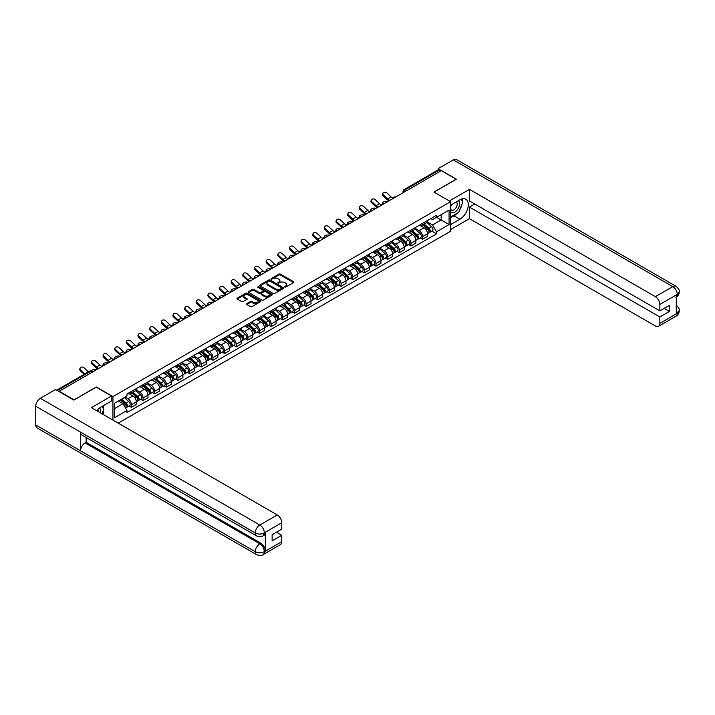 <?xml version="1.0" encoding="UTF-8"?>
<svg xmlns="http://www.w3.org/2000/svg" width="715" height="715" viewBox="0 0 715 715"><rect width="100%" height="100%" fill="white"/><g stroke="black" fill="none" stroke-linecap="round" stroke-linejoin="round"><path stroke-width="1.07" d="M284.767 287.081L285.794 287.081L293.579 282.586A1.037 0.599 0 0 0 293.579 281.746L280.387 274.131A1.037 0.599 0 0 0 278.921 274.131L271.137 278.627L271.137 279.216L273.175 278.635A3.316 1.913 0 0 1 277.858 278.635L278.957 279.27A3.316 1.913 0 0 1 279.931 280.62A3.316 1.913 0 0 1 278.957 281.978L277.956 283.149L279.985 282.568A3.316 1.913 0 0 1 284.677 282.568L285.777 283.203A3.316 1.913 0 0 1 286.751 284.552A3.316 1.913 0 0 1 285.777 285.911L284.767 287.081L284.767 286.492M246.755 303.661A1.037 0.599 0 0 0 246.755 304.51L250.456 306.646A1.037 0.599 0 0 0 251.921 306.646L260.564 301.65A1.037 0.599 0 0 0 260.564 300.8L247.372 293.186A1.037 0.599 0 0 0 245.906 293.186L237.264 298.182A1.037 0.599 0 0 0 237.264 299.031L241.733 301.605A1.037 0.599 0 0 0 243.198 301.605L246.898 299.469A1.037 0.599 0 0 0 246.898 298.629L244.682 297.342A2.771 1.6 0 0 1 243.869 296.216A2.771 1.6 0 0 1 245.585 294.732A2.771 1.6 0 0 1 248.606 295.081L257.284 300.094A2.771 1.6 0 0 1 258.097 301.23A2.771 1.6 0 0 1 256.39 302.704A2.771 1.6 0 0 1 253.369 302.356L251.921 301.524A1.037 0.599 0 0 0 250.456 301.524L246.755 303.661L246.755 304.51L250.456 302.382L250.456 301.524M112.952 396.602L96.302 386.994L74.047 399.837L59.193 391.257L441.316 170.644L456.17 179.224L433.925 192.067L450.575 201.684L112.952 396.602L112.952 420.098M273.246 293.481A1.037 0.599 0 0 0 274.712 293.481L283.355 288.494A1.037 0.599 0 0 0 283.355 287.644L270.163 280.03A1.037 0.599 0 0 0 268.697 280.03L260.054 285.026A1.037 0.599 0 0 0 260.054 285.866L273.246 293.481M257.811 287.242L271.95 295.081L263.317 300.068A1.037 0.599 0 0 1 261.851 300.068L248.659 292.444L248.659 291.604A1.037 0.599 0 0 0 248.659 292.444M248.659 291.604L252.359 289.468A1.037 0.599 0 0 1 253.825 289.468L259.17 292.551A1.037 0.599 0 0 0 260.635 292.551L263.093 291.139A1.037 0.599 0 0 0 263.093 290.29L257.525 287.072L258.553 286.483L271.959 294.223A1.037 0.599 0 0 1 271.959 295.072L271.959 294.223M118.216 423.137L450.575 231.249L450.575 201.684M406.746 190.601L405.182 189.698A2.109 1.216 60 0 0 404.118 189.591L437.946 170.063A2.109 1.216 60 0 1 439.001 170.17L405.182 189.698A2.109 1.216 120 0 0 403.68 192.281L403.68 192.371M440.565 171.073L439.001 170.17M422.574 223.366A4.853 2.806 60 0 1 421.564 225.538L426.498 222.696A4.853 2.806 -120 0 0 427.499 220.515M415.576 228.594L419.142 230.65A4.853 2.806 60 0 1 422.574 236.594L427.499 233.751A4.853 2.806 -120 0 0 424.067 227.799L420.536 225.761M427.499 233.751L427.499 236.379L422.574 239.221L420.214 237.863M421.564 225.538A4.853 2.806 60 0 1 419.178 225.323M422.574 236.594L422.574 239.221M410.928 230.087A4.853 2.806 60 0 1 409.918 232.268L414.852 229.426A4.853 2.806 -120 0 0 415.853 227.245M408.56 244.584L410.928 245.951L415.853 243.1L415.853 240.472A4.853 2.806 -120 0 0 412.421 234.529L408.891 232.491M409.918 232.268A4.853 2.806 60 0 1 407.532 232.044M403.93 235.315L407.487 237.371A4.853 2.806 60 0 1 410.928 243.323L410.928 245.951M399.283 236.808A4.853 2.806 60 0 1 398.273 238.989L403.197 236.147A4.853 2.806 -120 0 0 404.207 233.966M396.914 251.314L399.283 252.672L404.207 249.83L404.207 247.202A4.853 2.806 -120 0 0 400.775 241.25L397.245 239.212M398.273 238.989A4.853 2.806 60 0 1 395.878 238.774M392.285 242.045L395.842 244.092A4.853 2.806 60 0 1 399.283 250.044L399.283 252.672M387.628 243.538A4.853 2.806 60 0 1 386.627 245.719L391.552 242.868A4.853 2.806 -120 0 0 392.562 240.687M385.269 258.035L387.628 259.402L392.562 256.551L392.562 253.923A4.853 2.806 -120 0 0 389.121 247.971L385.6 245.942M386.627 245.719A4.853 2.806 60 0 1 384.232 245.495M380.639 248.766L384.196 250.822A4.853 2.806 60 0 1 387.628 256.765L387.628 259.402M375.983 250.259A4.853 2.806 60 0 1 374.982 252.44L379.906 249.598A4.853 2.806 -120 0 0 380.916 247.417M373.623 264.756L375.983 266.123L380.916 263.281L380.916 260.644A4.853 2.806 -120 0 0 377.475 254.701L373.954 252.663M374.982 252.44A4.853 2.806 60 0 1 372.587 252.225M368.994 255.487L372.551 257.543A4.853 2.806 60 0 1 375.983 263.495L375.983 266.123M364.337 256.98A4.853 2.806 60 0 1 363.327 259.161L368.261 256.319A4.853 2.806 -120 0 0 369.262 254.138M361.978 271.486L364.337 272.844L369.262 270.002L369.262 267.374A4.853 2.806 -120 0 0 365.83 261.422L362.299 259.384M363.327 259.161A4.853 2.806 60 0 1 360.941 258.946M357.339 262.217L360.905 264.273A4.853 2.806 60 0 1 364.337 270.216L364.337 272.844M352.692 263.71A4.853 2.806 60 0 1 351.682 265.891L356.615 263.048A4.853 2.806 -120 0 0 357.616 260.868M350.323 278.207L352.692 279.574L357.616 276.723L357.616 274.095A4.853 2.806 -120 0 0 354.184 268.152L350.654 266.114M351.682 265.891A4.853 2.806 60 0 1 349.295 265.667M345.694 268.938L349.26 270.994A4.853 2.806 60 0 1 352.692 276.946L352.692 279.574M341.046 270.431A4.853 2.806 60 0 1 340.036 272.612L344.961 269.769A4.853 2.806 -120 0 0 345.971 267.589M338.678 284.936L341.046 286.295L345.971 283.453L345.971 280.825A4.853 2.806 -120 0 0 342.539 274.873L339.008 272.835M340.036 272.612A4.853 2.806 60 0 1 337.65 272.397M334.048 275.659L337.605 277.715A4.853 2.806 60 0 1 341.046 283.667L341.046 286.295M329.392 277.161A4.853 2.806 60 0 1 328.391 279.342L333.315 276.491A4.853 2.806 -120 0 0 334.325 274.31M327.032 291.657L329.392 293.025L334.325 290.174L334.325 287.546A4.853 2.806 -120 0 0 330.884 281.594L327.363 279.565M328.391 279.342A4.853 2.806 60 0 1 325.995 279.118M322.402 282.389L325.96 284.445A4.853 2.806 60 0 1 329.392 290.388L329.392 293.025M317.746 283.882A4.853 2.806 60 0 1 316.745 286.063L321.67 283.22A4.853 2.806 -120 0 0 322.68 281.04M315.387 298.378L317.746 299.746L322.68 296.904L322.68 294.267A4.853 2.806 -120 0 0 319.239 288.324L315.717 286.286M316.745 286.063A4.853 2.806 60 0 1 314.35 285.839M310.757 289.11L314.314 291.166A4.853 2.806 60 0 1 317.746 297.118L317.746 299.746M306.1 290.603A4.853 2.806 60 0 1 305.091 292.784L310.024 289.941A4.853 2.806 -120 0 0 311.025 287.761M303.741 305.108L306.1 306.467L311.025 303.625L311.025 300.997A4.853 2.806 -120 0 0 307.593 295.045L304.063 293.007M305.091 292.784A4.853 2.806 60 0 1 302.704 292.569M299.111 295.84L302.668 297.896A4.853 2.806 60 0 1 306.1 303.839L306.1 306.467M294.455 297.333A4.853 2.806 60 0 1 293.445 299.514L298.378 296.662A4.853 2.806 -120 0 0 299.379 294.491M292.086 311.829L294.455 313.197L299.379 310.346L299.379 307.718A4.853 2.806 -120 0 0 295.947 301.775L292.417 299.737M293.445 299.514A4.853 2.806 60 0 1 291.059 299.29M287.457 302.561L291.023 304.617A4.853 2.806 60 0 1 294.455 310.569L294.455 313.197M282.809 304.054A4.853 2.806 60 0 1 281.799 306.235L286.724 303.392A4.853 2.806 -120 0 0 287.734 301.212M280.441 318.55L282.809 319.918L287.734 317.076L287.734 314.448A4.853 2.806 -120 0 0 284.302 308.496L280.772 306.458M281.799 306.235A4.853 2.806 60 0 1 279.413 306.02M275.811 309.282L279.368 311.338A4.853 2.806 60 0 1 282.809 317.29L282.809 319.918M271.155 310.784A4.853 2.806 60 0 1 270.154 312.964L275.078 310.113A4.853 2.806 -120 0 0 276.088 307.933M268.795 325.28L271.155 326.639L276.088 323.797L276.088 321.169A4.853 2.806 -120 0 0 272.656 315.217L269.126 313.188M270.154 312.964A4.853 2.806 60 0 1 267.759 312.741M264.166 316.012L267.723 318.068A4.853 2.806 60 0 1 271.155 324.011L271.155 326.639M259.509 317.505A4.853 2.806 60 0 1 258.508 319.685L263.433 316.843A4.853 2.806 -120 0 0 264.443 314.663M257.15 332.001L259.509 333.369L264.443 330.527L264.443 327.89A4.853 2.806 -120 0 0 261.002 321.947L257.48 319.909M258.508 319.685A4.853 2.806 60 0 1 256.113 319.462M252.52 322.733L256.077 324.789A4.853 2.806 60 0 1 259.509 330.741L259.509 333.369M247.864 324.226A4.853 2.806 60 0 1 246.863 326.406L251.787 323.564A4.853 2.806 -120 0 0 252.788 321.384M245.504 338.731L247.864 340.09L252.788 337.248L252.788 334.62A4.853 2.806 -120 0 0 249.356 328.668L245.835 326.63M246.863 326.406A4.853 2.806 60 0 1 244.467 326.192M240.875 329.463L244.432 331.51A4.853 2.806 60 0 1 247.864 337.462L247.864 340.09M236.218 330.956A4.853 2.806 60 0 1 235.208 333.136L240.142 330.285A4.853 2.806 -120 0 0 241.143 328.105M233.859 345.452L236.218 346.82L241.143 343.969L241.143 341.341A4.853 2.806 -120 0 0 237.711 335.398L234.18 333.36M235.208 333.136A4.853 2.806 60 0 1 232.822 332.913M229.22 336.184L232.786 338.24A4.853 2.806 60 0 1 236.218 344.183L236.218 346.82M224.573 337.677A4.853 2.806 60 0 1 223.563 339.857L228.496 337.015A4.853 2.806 -120 0 0 229.497 334.834M222.204 352.173L224.573 353.541L229.497 350.699L229.497 348.071A4.853 2.806 -120 0 0 226.065 342.119L222.535 340.081M223.563 339.857A4.853 2.806 60 0 1 221.176 339.643M217.575 342.905L221.132 344.961A4.853 2.806 60 0 1 224.573 350.913L224.573 353.541M212.918 344.407A4.853 2.806 60 0 1 211.917 346.587L216.842 343.736A4.853 2.806 -120 0 0 217.852 341.556M210.559 358.903L212.927 360.262L217.852 357.42L217.852 354.792A4.853 2.806 -120 0 0 214.42 348.84L210.889 346.802M211.917 346.587A4.853 2.806 60 0 1 209.522 346.364M205.929 349.635L209.486 351.691A4.853 2.806 60 0 1 212.927 357.634L212.927 360.262M201.273 351.128A4.853 2.806 60 0 1 200.272 353.308L205.196 350.466A4.853 2.806 -120 0 0 206.206 348.285M198.913 365.624L201.273 366.992L206.206 364.149L206.206 361.513A4.853 2.806 -120 0 0 202.765 355.57L199.244 353.532M200.272 353.308A4.853 2.806 60 0 1 197.876 353.085M194.283 356.356L197.841 358.412A4.853 2.806 60 0 1 201.273 364.364L201.273 366.992M189.627 357.849A4.853 2.806 60 0 1 188.626 360.029L193.55 357.187A4.853 2.806 -120 0 0 194.552 355.006M187.267 372.354L189.627 373.713L194.552 370.87L194.552 368.243A4.853 2.806 -120 0 0 191.12 362.291L187.598 360.253M188.626 360.029A4.853 2.806 60 0 1 186.231 359.815M182.638 363.086L186.195 365.133A4.853 2.806 60 0 1 189.627 371.085L189.627 373.713M177.981 364.579A4.853 2.806 60 0 1 176.971 366.759L181.905 363.908A4.853 2.806 -120 0 0 182.906 361.727M175.622 379.075L177.981 380.443L182.906 377.592L182.906 374.964A4.853 2.806 -120 0 0 179.474 369.02L175.944 366.983M176.971 366.759A4.853 2.806 60 0 1 174.585 366.536M170.983 369.807L174.549 371.863A4.853 2.806 60 0 1 177.981 377.806L177.981 380.443M166.336 371.3A4.853 2.806 60 0 1 165.326 373.48L170.259 370.638A4.853 2.806 -120 0 0 171.26 368.457M163.967 385.796L166.336 387.164L171.26 384.321L171.26 381.685A4.853 2.806 -120 0 0 167.828 375.741L164.298 373.704M165.326 373.48A4.853 2.806 60 0 1 162.94 373.266M159.338 376.528L162.895 378.584A4.853 2.806 60 0 1 166.336 384.536L166.336 387.164M154.69 378.029A4.853 2.806 60 0 1 153.68 380.201L158.605 377.359A4.853 2.806 -120 0 0 159.615 375.178M152.322 392.526L154.69 393.885L159.615 391.042L159.615 388.415A4.853 2.806 -120 0 0 156.183 382.462L152.653 380.425M153.68 380.201A4.853 2.806 60 0 1 151.285 379.987M147.692 383.258L151.249 385.314A4.853 2.806 60 0 1 154.69 391.257L154.69 393.885M143.036 384.75A4.853 2.806 60 0 1 142.035 386.931L146.959 384.089A4.853 2.806 -120 0 0 147.969 381.908M140.676 399.247L143.036 400.615L147.969 397.763L147.969 395.136A4.853 2.806 -120 0 0 144.528 389.192L141.007 387.155M142.035 386.931A4.853 2.806 60 0 1 139.64 386.708M136.047 389.979L139.604 392.034A4.853 2.806 60 0 1 143.036 397.987L143.036 400.615M131.39 391.471A4.853 2.806 60 0 1 130.389 393.652L135.314 390.81A4.853 2.806 -120 0 0 136.324 388.629M129.031 405.977L131.39 407.336L136.324 404.493L136.324 401.866A4.853 2.806 -120 0 0 132.883 395.913L129.361 393.876M130.389 393.652A4.853 2.806 60 0 1 127.994 393.438M125.116 397.12L127.958 398.756A4.853 2.806 60 0 1 131.39 404.708L131.39 407.336M430.823 218.602L432.575 219.612L449.083 210.085L441.164 214.652L441.164 219.997L432.575 224.957L427.23 221.865M114.445 408.631L123.034 403.671L126.984 410.526L114.445 417.766L114.445 403.287L126.984 396.047L126.984 394.019L436.534 215.304L436.534 217.324L449.083 224.573L436.534 231.812L432.575 224.957M449.083 210.085L449.083 224.573M126.984 410.526L126.984 412.555L436.534 233.841L436.534 231.812M123.034 403.671L118.404 400.999M431.86 231.133L436.534 233.841M285.062 287.189L285.777 286.769A3.316 1.913 0 0 0 286.751 285.419L286.751 284.552M279.931 280.62L279.931 281.487A3.316 1.913 0 0 1 278.957 282.836L278.242 283.256M293.57 282.595L280.387 274.989A1.037 0.599 0 0 0 278.921 274.989L271.423 279.315M283.355 287.644L283.355 288.494L270.163 280.888A1.037 0.599 0 0 0 268.697 280.888L260.063 285.875M281.522 288.368L281.522 287.77L269.948 281.084L267.857 281.701A3.316 1.913 0 0 0 266.883 283.051A3.316 1.913 0 0 0 267.857 284.409L275.776 288.976A3.316 1.913 0 0 0 280.459 288.976L281.522 288.368L281.522 289.226L281.737 288.065M266.883 283.051L266.883 283.918A3.316 1.913 0 0 0 267.857 285.267L267.857 284.409M281.522 289.226L280.459 289.843A3.316 1.913 0 0 1 275.776 289.843L267.857 285.267M248.668 292.453L252.359 290.326L252.359 289.468M263.397 290.71L263.397 291.577A1.037 0.599 0 0 1 263.093 291.997L260.635 293.418A1.037 0.599 0 0 1 259.17 293.418L253.825 290.326A1.037 0.599 0 0 0 252.359 290.326M264.729 295.76A2.771 1.6 0 0 0 267.75 296.108A2.771 1.6 0 0 0 269.457 294.625A2.771 1.6 0 0 0 268.643 293.499L265.587 291.729A1.037 0.599 0 0 0 264.121 291.729L261.663 293.141A1.037 0.599 0 0 0 261.663 293.99L264.729 295.76L264.729 296.618A2.771 1.6 0 0 0 267.75 296.966A2.771 1.6 0 0 0 269.457 295.492L269.457 294.625M261.359 293.57L261.359 294.428A1.037 0.599 0 0 0 261.663 294.857L261.663 293.99M264.729 296.618L261.663 294.857M258.097 301.23L258.097 302.088A2.771 1.6 0 0 1 256.39 303.571A2.771 1.6 0 0 1 253.369 303.223L251.921 302.382A1.037 0.599 0 0 0 250.456 302.382M243.869 296.216L243.869 297.074A2.771 1.6 0 0 0 244.682 298.209L244.682 297.342M246.881 299.478L244.682 298.209M260.564 300.8L260.564 301.65L247.372 294.053A1.037 0.599 0 0 0 245.906 294.053L237.273 299.031M387.664 201.621L386.654 201.398A2.431 0.921 -13.1 0 0 383.964 201.728A2.431 0.921 -13.1 0 0 382.579 202.944A2.431 0.921 -13.1 0 0 383.222 203.382L384.232 203.596M422.914 224.769L427.659 229.006A2.637 1.528 60 0 1 428.482 233.081L427.499 233.653M423.039 224.876L425.273 226.172M423.387 224.492L428.669 229.202A1.269 0.733 60 0 1 429.072 231.16A1.269 0.733 60 0 1 428.955 231.204M424.183 224.036L428.929 228.273A2.637 1.528 60 0 1 429.751 232.348A2.637 1.528 60 0 1 428.955 232.438M426.828 222.445L431.61 226.718A2.637 1.528 60 0 1 432.441 230.802L429.751 232.348M393.044 198.261A6.542 3.781 60 0 1 391.105 196.938L386.949 193.041A2.431 1.752 17.7 0 0 384.599 192.21A2.431 1.752 17.7 0 0 382.918 193.291A2.431 1.752 17.7 0 0 383.508 195.016L383.222 195.928A2.431 1.752 -162.3 0 1 382.623 194.194L382.918 193.291M389.872 200.343A6.542 3.781 60 0 1 387.673 198.922L383.508 195.016M383.222 195.928L387.387 199.825A7.919 4.576 -120 0 0 388.826 200.942M376.019 208.342L375.009 208.119A2.431 0.921 -13.1 0 0 372.309 208.449A2.431 0.921 -13.1 0 0 370.924 209.665A2.431 0.921 -13.1 0 0 371.577 210.103L372.587 210.326M411.259 231.49L416.005 235.727A2.637 1.528 60 0 1 416.836 239.811L415.853 240.374M411.384 231.606L413.619 232.893M411.742 231.213L417.024 235.923A1.269 0.733 60 0 1 417.417 237.889A1.269 0.733 60 0 1 417.301 237.934M412.528 230.757L417.274 234.994A2.637 1.528 60 0 1 418.105 239.078A2.637 1.528 60 0 1 417.31 239.159M415.183 229.166L419.964 233.439A2.637 1.528 60 0 1 420.795 237.523L418.105 239.078M364.373 215.063L363.363 214.849A2.431 0.921 -13.1 0 0 360.664 215.17A2.431 0.921 -13.1 0 0 359.279 216.386A2.431 0.921 -13.1 0 0 359.931 216.833L360.932 217.047M399.614 238.22L404.359 242.448A2.637 1.528 60 0 1 405.191 246.532L404.207 247.104M399.739 238.327L401.973 239.614M400.096 237.943L405.378 242.653A1.269 0.733 60 0 1 405.771 244.61A1.269 0.733 60 0 1 405.655 244.655M400.883 237.487L405.628 241.715A2.637 1.528 60 0 1 406.46 245.799A2.637 1.528 60 0 1 405.664 245.889M403.528 235.896L408.319 240.169A2.637 1.528 60 0 1 409.15 244.244L406.46 245.799M457.296 213.142A11.878 6.855 120 0 1 454.007 215.823L459.906 219.228A11.878 6.855 120 0 0 467.664 208.753A11.878 6.855 120 0 0 465.84 199.235A11.878 6.855 120 0 0 459.906 199.825L450.575 205.214M459.906 219.228L450.575 224.608M450.575 229.569L469.46 218.665L469.46 207.064L659.847 316.986L659.847 323.412L677.391 313.188L676.274 313.715L676.274 295.179L677.284 294.374L659.847 304.447A6.337 3.655 -120 0 0 655.369 296.68L672.806 286.617L453.301 159.892L438.107 168.66L456.393 179.224L434.032 192.129M474.76 204.007L469.46 207.064M664.181 308.371L669.481 311.427L669.481 305.305L659.847 310.864L469.46 200.951L469.46 189.35L655.369 296.68M449.342 200.969L469.46 189.35M469.46 218.665L655.369 325.995A6.337 3.655 -120 0 0 658.533 326.308A6.337 3.655 -120 0 0 659.847 323.412M453.301 159.892A6.498 3.745 -60 0 1 456.545 159.57L676.05 286.295A6.498 3.745 -60 0 0 672.806 286.617A6.337 3.655 60 0 1 677.284 294.374M438.107 170L438.107 168.66M659.847 310.864L659.847 304.447M669.481 311.427L659.847 316.986M459.656 210.031A11.878 6.855 120 0 0 462.212 203.444M462.408 201.317A11.878 6.855 120 0 0 462.113 198.895M454.007 215.823L450.575 217.798M676.274 309.282L677.284 313.125M676.05 305.046C678.598 307.343 679.661 309.175 679.25 310.542L677.4 313.188M676.05 286.295C678.598 288.565 679.661 290.415 679.25 291.836L677.391 294.446M111.531 396.003L91.377 407.639L277.277 514.97A6.337 3.655 60 0 1 281.764 522.728L264.327 532.8L263.013 535.91C261.949 536.992 259.813 536.992 256.605 535.919L81.894 435.051A6.498 3.745 -60 0 1 80.545 432.119L35.75 406.263A6.498 3.745 -60 0 1 40.344 398.309L55.538 389.532L73.824 400.096L96.23 387.164L111.531 396.003L111.531 400.954L100.931 407.076A11.878 6.855 120 0 0 96.766 410.75M103.13 414.432L105.632 415.871M103.398 414.28L103.398 410.294M103.398 408.515L103.398 405.655M281.764 522.728L281.764 529.154L272.129 534.713L272.129 540.835L281.764 535.276L281.764 541.693A6.337 3.655 60 0 1 280.45 544.598L263.013 554.661A6.337 3.655 -120 0 0 264.327 551.766L281.764 541.693M263.013 554.661C262.003 555.734 259.867 555.743 256.605 554.67L37.091 427.936A6.498 3.745 -60 0 1 35.75 424.969L80.545 450.834A6.498 3.745 -60 0 1 85.139 442.925L259.849 543.784L260.859 543.203A6.337 3.655 60 0 1 265.337 550.961L265.337 532.434A6.337 3.655 60 0 1 264.023 535.329L263.013 535.91M35.75 406.263L35.75 424.969M256.605 535.919A6.498 3.745 -60 0 1 255.255 532.988L80.545 432.119L80.545 450.834L255.255 551.694C258.24 553.142 261.225 553.142 264.219 551.694L264.327 551.766M281.764 535.276L276.464 532.21M86.149 437.509L86.149 442.335L260.859 543.203M86.149 442.335L85.139 442.925M40.344 398.309L259.849 525.033A6.498 3.745 -60 0 0 255.255 532.988C258.249 534.427 261.234 534.409 264.21 532.952M450.575 211.81A6.864 3.959 120 0 0 456.027 211.22A6.864 3.959 120 0 0 459.602 203.748A6.864 3.959 120 0 0 458.36 200.718M451.147 204.883A6.864 3.959 120 0 0 450.575 206.117M450.575 208.414A4.701 2.717 120 0 0 451.523 210.112A4.701 2.717 120 0 0 455.142 208.852A4.701 2.717 120 0 0 457.189 204.124A4.701 2.717 120 0 0 456.215 201.97A4.701 2.717 120 0 0 456.206 201.961M451.531 204.66A4.701 2.717 120 0 0 450.575 207.475M460.978 199.288L462.811 201.898L458.78 212.284L450.718 216.94M100.395 412.85A6.864 3.959 120 0 0 100.627 411A6.864 3.959 120 0 0 99.492 408.05M98.214 411.59A4.701 2.717 120 0 0 98.214 411.375A4.701 2.717 120 0 0 97.732 409.659M101.968 406.478L103.836 409.15L102.039 413.797M381.399 204.982A6.542 3.781 60 0 1 379.459 203.659L375.304 199.762A2.431 1.752 17.7 0 0 372.953 198.931A2.431 1.752 17.7 0 0 371.273 200.012A2.431 1.752 17.7 0 0 371.863 201.746L371.577 202.649A2.431 1.752 -162.3 0 1 370.978 200.915L371.273 200.012M378.226 207.073A6.542 3.781 60 0 1 376.027 205.643L371.863 201.746M371.577 202.649L375.741 206.546A7.919 4.576 -120 0 0 377.18 207.672M369.753 211.712A6.542 3.781 60 0 1 367.814 210.389L363.649 206.483A2.431 1.752 17.7 0 0 361.307 205.652A2.431 1.752 17.7 0 0 359.618 206.742A2.431 1.752 17.7 0 0 360.217 208.467L359.931 209.37A2.431 1.752 -162.3 0 1 359.332 207.645L359.618 206.742M366.572 213.794A6.542 3.781 60 0 1 364.382 212.364L360.217 208.467M359.931 209.37L364.087 213.276A7.919 4.576 -120 0 0 365.535 214.393M352.727 221.793L351.717 221.57A2.431 0.921 -13.1 0 0 349.018 221.9A2.431 0.921 -13.1 0 0 347.633 223.116A2.431 0.921 -13.1 0 0 348.285 223.554L349.286 223.777M387.968 244.941L392.714 249.178A2.637 1.528 60 0 1 393.545 253.253L392.562 253.825M388.093 245.048L390.327 246.344M388.451 244.664L393.733 249.374A1.269 0.733 60 0 1 394.126 251.331A1.269 0.733 60 0 1 394.01 251.385M389.237 244.208L393.983 248.445A2.637 1.528 60 0 1 394.814 252.52A2.637 1.528 60 0 1 394.019 252.609M391.883 242.617L396.673 246.89A2.637 1.528 60 0 1 397.504 250.974L394.814 252.52M341.073 228.514L340.072 228.3A2.431 0.921 -13.1 0 0 337.373 228.621A2.431 0.921 -13.1 0 0 335.987 229.837A2.431 0.921 -13.1 0 0 336.631 230.275L337.641 230.498M376.322 251.662L381.068 255.899A2.637 1.528 60 0 1 381.899 259.983L380.907 260.546M376.447 251.778L378.682 253.065M376.796 251.385L382.078 256.104A1.269 0.733 60 0 1 382.48 258.061A1.269 0.733 60 0 1 382.364 258.106M377.592 250.929L382.337 255.166A2.637 1.528 60 0 1 383.169 259.25A2.637 1.528 60 0 1 382.364 259.331M380.237 249.347L385.028 253.619A2.637 1.528 60 0 1 385.85 257.695L383.169 259.25M329.427 235.244L328.417 235.02A2.431 0.921 -13.1 0 0 325.727 235.351A2.431 0.921 -13.1 0 0 324.342 236.567A2.431 0.921 -13.1 0 0 324.985 237.005L325.995 237.219M364.677 258.392L369.423 262.628A2.637 1.528 60 0 1 370.245 266.704L369.262 267.276M364.802 258.499L367.036 259.795M365.151 258.115L370.433 262.825A1.269 0.733 60 0 1 370.835 264.782A1.269 0.733 60 0 1 370.719 264.827M365.946 257.659L370.692 261.896A2.637 1.528 60 0 1 371.514 265.971A2.637 1.528 60 0 1 370.719 266.06M368.591 256.068L373.373 260.34A2.637 1.528 60 0 1 374.204 264.425L371.514 265.971M358.108 218.433A6.542 3.781 60 0 1 356.168 217.11L352.003 213.213A2.431 1.752 17.7 0 0 349.662 212.382A2.431 1.752 17.7 0 0 347.973 213.463A2.431 1.752 17.7 0 0 348.571 215.197L348.285 216.1A2.431 1.752 -162.3 0 1 347.687 214.366L347.973 213.463M354.926 220.515A6.542 3.781 60 0 1 352.736 219.094L348.571 215.197M348.285 216.1L352.441 219.997A7.919 4.576 -120 0 0 353.889 221.114M346.462 225.154A6.542 3.781 60 0 1 344.523 223.831L340.358 219.934A2.431 1.752 17.7 0 0 338.016 219.103A2.431 1.752 17.7 0 0 336.327 220.184A2.431 1.752 17.7 0 0 336.926 221.918L336.631 222.821A2.431 1.752 -162.3 0 1 336.041 221.087L336.327 220.184M343.28 227.245A6.542 3.781 60 0 1 341.082 225.815L336.926 221.918M336.631 222.821L340.796 226.718A7.919 4.576 -120 0 0 342.244 227.844M334.817 231.883A6.542 3.781 60 0 1 332.868 230.561L328.712 226.664A2.431 1.752 17.7 0 0 326.362 225.824A2.431 1.752 17.7 0 0 324.681 226.914A2.431 1.752 17.7 0 0 325.271 228.639L324.985 229.542A2.431 1.752 -162.3 0 1 324.395 227.817L324.681 226.914M331.635 233.966A6.542 3.781 60 0 1 329.436 232.545L325.271 228.639M324.985 229.542L329.15 233.447A7.919 4.576 -120 0 0 330.598 234.565M317.782 241.965L316.772 241.742A2.431 0.921 -13.1 0 0 314.082 242.072A2.431 0.921 -13.1 0 0 312.696 243.288A2.431 0.921 -13.1 0 0 313.34 243.726L314.35 243.949M353.022 265.113L357.777 269.349A2.637 1.528 60 0 1 358.599 273.434L357.616 273.997M353.156 265.229L355.391 266.516M353.505 264.836L358.787 269.546A1.269 0.733 60 0 1 359.18 271.512A1.269 0.733 60 0 1 359.073 271.557M354.291 264.38L359.046 268.617A2.637 1.528 60 0 1 359.868 272.701A2.637 1.528 60 0 1 359.073 272.781M356.946 262.789L361.727 267.061A2.637 1.528 60 0 1 362.559 271.146L359.868 272.701M323.162 238.604A6.542 3.781 60 0 1 321.223 237.282L317.067 233.385A2.431 1.752 17.7 0 0 314.716 232.554A2.431 1.752 17.7 0 0 313.036 233.635A2.431 1.752 17.7 0 0 313.626 235.369L313.34 236.272A2.431 1.752 -162.3 0 1 312.741 234.538L313.036 233.635M319.989 240.687A6.542 3.781 60 0 1 317.791 239.266L313.626 235.369M313.34 236.272L317.505 240.169A7.919 4.576 -120 0 0 318.944 241.295M306.136 248.686L305.126 248.471A2.431 0.921 -13.1 0 0 302.427 248.793A2.431 0.921 -13.1 0 0 301.042 250.009A2.431 0.921 -13.1 0 0 301.694 250.456L302.704 250.67M341.377 271.834L346.123 276.07A2.637 1.528 60 0 1 346.954 280.155L345.971 280.727M341.502 271.95L343.736 273.237M341.859 271.566L347.141 276.276A1.269 0.733 60 0 1 347.535 278.233A1.269 0.733 60 0 1 347.419 278.278M342.646 271.101L347.392 275.338A2.637 1.528 60 0 1 348.223 279.422A2.637 1.528 60 0 1 347.427 279.511M345.291 269.519L350.082 273.791A2.637 1.528 60 0 1 350.913 277.867L348.223 279.422M311.517 245.325A6.542 3.781 60 0 1 309.577 244.012L305.412 240.106A2.431 1.752 17.7 0 0 303.071 239.275A2.431 1.752 17.7 0 0 301.381 240.365A2.431 1.752 17.7 0 0 301.98 242.09L301.694 242.993A2.431 1.752 -162.3 0 1 301.095 241.268L301.381 240.365M308.335 247.417A6.542 3.781 60 0 1 306.145 245.987L301.98 242.09M301.694 242.993L305.85 246.898A7.919 4.576 -120 0 0 307.298 248.016M294.491 255.416L293.481 255.192A2.431 0.921 -13.1 0 0 290.782 255.523A2.431 0.921 -13.1 0 0 289.396 256.739A2.431 0.921 -13.1 0 0 290.049 257.177L291.05 257.4M329.731 278.564L334.477 282.8A2.637 1.528 60 0 1 335.308 286.876L334.325 287.448M329.856 278.671L332.091 279.967M330.214 278.287L335.496 282.997A1.269 0.733 60 0 1 335.889 284.954A1.269 0.733 60 0 1 335.773 285.008M331 277.831L335.746 282.068A2.637 1.528 60 0 1 336.577 286.143A2.637 1.528 60 0 1 335.782 286.232M333.646 276.24L338.436 280.512A2.637 1.528 60 0 1 339.268 284.597L336.577 286.143M299.871 252.055A6.542 3.781 60 0 1 297.932 250.733L293.767 246.836A2.431 1.752 17.7 0 0 291.425 246.005A2.431 1.752 17.7 0 0 289.736 247.086A2.431 1.752 17.7 0 0 290.335 248.82L290.049 249.723A2.431 1.752 -162.3 0 1 289.45 247.989L289.736 247.086M296.689 254.138A6.542 3.781 60 0 1 294.5 252.717L290.335 248.82M290.049 249.723L294.205 253.619A7.919 4.576 -120 0 0 295.653 254.737M282.836 262.137L281.835 261.922A2.431 0.921 -13.1 0 0 279.136 262.244A2.431 0.921 -13.1 0 0 277.751 263.46A2.431 0.921 -13.1 0 0 278.394 263.898L279.404 264.121M318.086 285.285L322.831 289.521A2.637 1.528 60 0 1 323.663 293.606L322.671 294.169M318.211 285.401L320.445 286.688M318.559 285.008L323.841 289.727A1.269 0.733 60 0 1 324.244 291.684A1.269 0.733 60 0 1 324.127 291.729M319.355 284.552L324.101 288.788A2.637 1.528 60 0 1 324.932 292.873A2.637 1.528 60 0 1 324.127 292.953M322 282.961L326.791 287.233A2.637 1.528 60 0 1 327.613 291.318L324.932 292.873M288.225 258.776A6.542 3.781 60 0 1 286.286 257.454L282.121 253.557A2.431 1.752 17.7 0 0 279.78 252.726A2.431 1.752 17.7 0 0 278.09 253.807A2.431 1.752 17.7 0 0 278.689 255.541L278.394 256.444A2.431 1.752 -162.3 0 1 277.804 254.71L278.09 253.807M285.044 260.868A6.542 3.781 60 0 1 282.845 259.438L278.689 255.541M278.394 256.444L282.559 260.34A7.919 4.576 -120 0 0 284.007 261.467M271.191 268.858L270.19 268.643A2.431 0.921 -13.1 0 0 267.49 268.965A2.431 0.921 -13.1 0 0 266.105 270.19A2.431 0.921 -13.1 0 0 266.749 270.627L267.759 270.842M306.44 292.015L311.186 296.242A2.637 1.528 60 0 1 312.008 300.327L311.025 300.899M306.565 292.122L308.8 293.418M306.914 291.738L312.196 296.448A1.269 0.733 60 0 1 312.598 298.405A1.269 0.733 60 0 1 312.482 298.45M307.709 291.282L312.455 295.518A2.637 1.528 60 0 1 313.277 299.594A2.637 1.528 60 0 1 312.482 299.683M310.355 289.691L315.145 293.963A2.637 1.528 60 0 1 315.967 298.048L313.277 299.594M276.58 265.506A6.542 3.781 60 0 1 274.632 264.184L270.476 260.278A2.431 1.752 17.7 0 0 268.125 259.447A2.431 1.752 17.7 0 0 266.445 260.537A2.431 1.752 17.7 0 0 267.044 262.262L266.749 263.165A2.431 1.752 -162.3 0 1 266.159 261.44L266.445 260.537M273.398 267.589A6.542 3.781 60 0 1 271.2 266.168L267.044 262.262M266.749 263.165L270.913 267.07A7.919 4.576 -120 0 0 272.361 268.188M259.545 275.588L258.535 275.364A2.431 0.921 -13.1 0 0 255.845 275.695A2.431 0.921 -13.1 0 0 254.46 276.911A2.431 0.921 -13.1 0 0 255.103 277.349L256.113 277.572M294.794 298.736L299.54 302.972A2.637 1.528 60 0 1 300.363 307.057L299.379 307.62M294.92 298.852L297.154 300.139M295.268 298.459L300.55 303.169A1.269 0.733 60 0 1 300.952 305.135A1.269 0.733 60 0 1 300.836 305.18M296.064 298.003L300.809 302.239A2.637 1.528 60 0 1 301.632 306.324A2.637 1.528 60 0 1 300.836 306.404M298.709 296.412L303.491 300.684A2.637 1.528 60 0 1 304.322 304.769L301.632 306.324M264.925 272.227A6.542 3.781 60 0 1 262.986 270.905L258.83 267.008A2.431 1.752 17.7 0 0 256.479 266.177A2.431 1.752 17.7 0 0 254.799 267.258A2.431 1.752 17.7 0 0 255.389 268.992L255.103 269.895A2.431 1.752 -162.3 0 1 254.504 268.161L254.799 267.258M261.753 274.31A6.542 3.781 60 0 1 259.554 272.889L255.389 268.992M255.103 269.895L259.268 273.791A7.919 4.576 -120 0 0 260.707 274.918M247.899 282.309L246.89 282.094A2.431 0.921 -13.1 0 0 244.19 282.416A2.431 0.921 -13.1 0 0 242.805 283.632A2.431 0.921 -13.1 0 0 243.457 284.078L244.467 284.293M283.14 305.457L287.886 309.693A2.637 1.528 60 0 1 288.717 313.778L287.734 314.35M283.265 305.573L285.5 306.86M283.623 305.18L288.905 309.899A1.269 0.733 60 0 1 289.298 311.856A1.269 0.733 60 0 1 289.182 311.901M284.409 304.724L289.155 308.96A2.637 1.528 60 0 1 289.986 313.045A2.637 1.528 60 0 1 289.191 313.125M287.055 303.142L291.845 307.414A2.637 1.528 60 0 1 292.676 311.49L289.986 313.045M253.28 278.948A6.542 3.781 60 0 1 251.34 277.635L247.176 273.729A2.431 1.752 17.7 0 0 244.834 272.898A2.431 1.752 17.7 0 0 243.145 273.979A2.431 1.752 17.7 0 0 243.744 275.713L243.457 276.616A2.431 1.752 -162.3 0 1 242.859 274.891L243.145 273.979M250.107 281.04A6.542 3.781 60 0 1 247.908 279.61L243.744 275.713M243.457 276.616L247.622 280.512A7.919 4.576 -120 0 0 249.061 281.639M236.254 289.039L235.244 288.815A2.431 0.921 -13.1 0 0 232.545 289.146A2.431 0.921 -13.1 0 0 231.16 290.362A2.431 0.921 -13.1 0 0 231.812 290.799L232.813 291.014M271.494 312.187L276.24 316.423A2.637 1.528 60 0 1 277.071 320.499L276.088 321.071M271.62 312.294L273.854 313.59M271.977 311.91L277.259 316.62A1.269 0.733 60 0 1 277.652 318.577A1.269 0.733 60 0 1 277.536 318.631M272.764 311.454L277.509 315.69A2.637 1.528 60 0 1 278.341 319.766A2.637 1.528 60 0 1 277.545 319.855M275.409 309.863L280.2 314.135A2.637 1.528 60 0 1 281.031 318.22L278.341 319.766M241.634 285.678A6.542 3.781 60 0 1 239.695 284.356L235.53 280.459A2.431 1.752 17.7 0 0 233.188 279.628A2.431 1.752 17.7 0 0 231.499 280.709A2.431 1.752 17.7 0 0 232.098 282.434L231.812 283.346A2.431 1.752 -162.3 0 1 231.213 281.612L231.499 280.709M238.453 287.761A6.542 3.781 60 0 1 236.263 286.34L232.098 282.434M231.812 283.346L235.968 287.242A7.919 4.576 -120 0 0 237.416 288.36M224.599 295.76L223.598 295.536A2.431 0.921 -13.1 0 0 220.899 295.867A2.431 0.921 -13.1 0 0 219.514 297.082A2.431 0.921 -13.1 0 0 220.166 297.52L221.167 297.744M259.849 318.908L264.595 323.144A2.637 1.528 60 0 1 265.426 327.229L264.443 327.792M259.974 319.024L262.208 320.311M260.332 318.631L265.605 323.35A1.269 0.733 60 0 1 266.007 325.307A1.269 0.733 60 0 1 265.891 325.352M261.118 318.175L265.864 322.411A2.637 1.528 60 0 1 266.695 326.496A2.637 1.528 60 0 1 265.9 326.576M263.764 316.584L268.554 320.856A2.637 1.528 60 0 1 269.376 324.941L266.695 326.496M229.989 292.399A6.542 3.781 60 0 1 228.049 291.077L223.884 287.18A2.431 1.752 17.7 0 0 221.543 286.349A2.431 1.752 17.7 0 0 219.854 287.43A2.431 1.752 17.7 0 0 220.452 289.164L220.166 290.067A2.431 1.752 -162.3 0 1 219.568 288.333L219.854 287.43M226.807 294.491A6.542 3.781 60 0 1 224.608 293.061L220.452 289.164M220.166 290.067L224.322 293.963A7.919 4.576 -120 0 0 225.77 295.089M212.954 302.481L211.953 302.266A2.431 0.921 -13.1 0 0 209.254 302.588A2.431 0.921 -13.1 0 0 207.868 303.812A2.431 0.921 -13.1 0 0 208.512 304.25L209.522 304.465M248.203 325.638L252.949 329.865A2.637 1.528 60 0 1 253.78 333.95L252.788 334.522M248.328 325.745L250.563 327.032M248.677 325.361L253.959 330.071A1.269 0.733 60 0 1 254.361 332.028A1.269 0.733 60 0 1 254.245 332.073M249.472 324.905L254.218 329.132A2.637 1.528 60 0 1 255.049 333.217A2.637 1.528 60 0 1 254.245 333.306M252.118 323.314L256.908 327.586A2.637 1.528 60 0 1 257.731 331.671L255.049 333.217M218.343 299.129A6.542 3.781 60 0 1 216.404 297.806L212.239 293.901A2.431 1.752 17.7 0 0 209.888 293.07A2.431 1.752 17.7 0 0 208.208 294.16A2.431 1.752 17.7 0 0 208.807 295.885L208.512 296.788A2.431 1.752 -162.3 0 1 207.922 295.063L208.208 294.16M215.161 301.212A6.542 3.781 60 0 1 212.963 299.791L208.807 295.885M208.512 296.788L212.677 300.693A7.919 4.576 -120 0 0 214.125 301.81M201.308 309.211L200.298 308.987A2.431 0.921 -13.1 0 0 197.608 309.318A2.431 0.921 -13.1 0 0 196.223 310.533A2.431 0.921 -13.1 0 0 196.866 310.971L197.876 311.195M236.558 332.359L241.304 336.595A2.637 1.528 60 0 1 242.126 340.68L241.143 341.243M236.683 332.475L238.917 333.762M237.031 332.082L242.314 336.792A1.269 0.733 60 0 1 242.716 338.758A1.269 0.733 60 0 1 242.6 338.803M237.827 331.626L242.573 335.862A2.637 1.528 60 0 1 243.395 339.947A2.637 1.528 60 0 1 242.6 340.027M240.472 330.035L245.254 334.307A2.637 1.528 60 0 1 246.085 338.392L243.395 339.947M206.689 305.85A6.542 3.781 60 0 1 204.749 304.527L200.593 300.631A2.431 1.752 17.7 0 0 198.243 299.8A2.431 1.752 17.7 0 0 196.562 300.881A2.431 1.752 17.7 0 0 197.152 302.615L196.866 303.518A2.431 1.752 -162.3 0 1 196.268 301.784L196.562 300.881M203.516 307.933A6.542 3.781 60 0 1 201.317 306.512L197.152 302.615M196.866 303.518L201.031 307.414A7.919 4.576 -120 0 0 202.47 308.54M189.663 315.932L188.653 315.717A2.431 0.921 -13.1 0 0 185.954 316.039A2.431 0.921 -13.1 0 0 184.568 317.254A2.431 0.921 -13.1 0 0 185.221 317.701L186.231 317.916M224.903 339.08L229.649 343.316A2.637 1.528 60 0 1 230.48 347.401L229.497 347.973M225.028 339.196L227.263 340.483M225.386 338.803L230.668 343.522A1.269 0.733 60 0 1 231.061 345.479A1.269 0.733 60 0 1 230.945 345.524M226.172 338.347L230.918 342.583A2.637 1.528 60 0 1 231.749 346.668A2.637 1.528 60 0 1 230.954 346.748M228.827 336.765L233.608 341.037A2.637 1.528 60 0 1 234.44 345.113L231.749 346.668M195.043 312.571A6.542 3.781 60 0 1 193.104 311.248L188.939 307.352A2.431 1.752 17.7 0 0 186.597 306.52A2.431 1.752 17.7 0 0 184.917 307.602A2.431 1.752 17.7 0 0 185.507 309.336L185.221 310.239A2.431 1.752 -162.3 0 1 184.622 308.514L184.917 307.602M191.87 314.663A6.542 3.781 60 0 1 189.672 313.233L185.507 309.336M185.221 310.239L189.386 314.135A7.919 4.576 -120 0 0 190.825 315.261M178.017 322.662L177.007 322.438A2.431 0.921 -13.1 0 0 174.308 322.769A2.431 0.921 -13.1 0 0 172.923 323.984A2.431 0.921 -13.1 0 0 173.575 324.422L174.576 324.637M213.258 345.81L218.004 350.046A2.637 1.528 60 0 1 218.835 354.122L217.852 354.694M213.383 345.917L215.617 347.213M213.74 345.533L219.022 350.243A1.269 0.733 60 0 1 219.416 352.2A1.269 0.733 60 0 1 219.299 352.245M214.527 345.077L219.273 349.313A2.637 1.528 60 0 1 220.104 353.389A2.637 1.528 60 0 1 219.308 353.478M217.172 343.486L221.963 347.758A2.637 1.528 60 0 1 222.794 351.843L220.104 353.389M183.398 319.301A6.542 3.781 60 0 1 181.458 317.978L177.293 314.082A2.431 1.752 17.7 0 0 174.952 313.25A2.431 1.752 17.7 0 0 173.262 314.332A2.431 1.752 17.7 0 0 173.861 316.057L173.575 316.968A2.431 1.752 -162.3 0 1 172.976 315.235L173.262 314.332M180.216 321.384A6.542 3.781 60 0 1 178.026 319.963L173.861 316.057M173.575 316.968L177.731 320.865A7.919 4.576 -120 0 0 179.179 321.982M166.363 329.383L165.362 329.159A2.431 0.921 -13.1 0 0 162.662 329.49A2.431 0.921 -13.1 0 0 161.277 330.705A2.431 0.921 -13.1 0 0 161.93 331.143L162.931 331.367M201.612 352.531L206.358 356.767A2.637 1.528 60 0 1 207.189 360.852L206.206 361.415M201.737 352.647L203.972 353.934M202.095 352.254L207.368 356.964A1.269 0.733 60 0 1 207.77 358.93A1.269 0.733 60 0 1 207.654 358.975M202.881 351.798L207.627 356.034A2.637 1.528 60 0 1 208.458 360.119A2.637 1.528 60 0 1 207.663 360.199M205.527 350.207L210.317 354.479A2.637 1.528 60 0 1 211.148 358.564L208.458 360.119M171.752 326.022A6.542 3.781 60 0 1 169.812 324.699L165.648 320.803A2.431 1.752 17.7 0 0 163.306 319.971A2.431 1.752 17.7 0 0 161.617 321.053A2.431 1.752 17.7 0 0 162.216 322.787L161.93 323.689A2.431 1.752 -162.3 0 1 161.331 321.956L161.617 321.053M168.57 328.114A6.542 3.781 60 0 1 166.372 326.683L162.216 322.787M161.93 323.689L166.086 327.586A7.919 4.576 -120 0 0 167.533 328.712M154.717 336.104L153.716 335.889A2.431 0.921 -13.1 0 0 151.017 336.211A2.431 0.921 -13.1 0 0 149.632 337.426A2.431 0.921 -13.1 0 0 150.275 337.873L151.285 338.088M189.967 359.261L194.712 363.488A2.637 1.528 60 0 1 195.544 367.573L194.552 368.145M190.092 359.368L192.326 360.655M190.44 358.984L195.722 363.694A1.269 0.733 60 0 1 196.125 365.651A1.269 0.733 60 0 1 196.008 365.696M191.236 358.528L195.982 362.755A2.637 1.528 60 0 1 196.813 366.84A2.637 1.528 60 0 1 196.008 366.929M193.881 356.937L198.672 361.209A2.637 1.528 60 0 1 199.494 365.285L196.813 366.84M160.106 332.752A6.542 3.781 60 0 1 158.167 331.429L154.002 327.524A2.431 1.752 17.7 0 0 151.66 326.692A2.431 1.752 17.7 0 0 149.971 327.783A2.431 1.752 17.7 0 0 150.57 329.508L150.275 330.41A2.431 1.752 -162.3 0 1 149.685 328.685L149.971 327.783M156.925 334.834A6.542 3.781 60 0 1 154.726 333.405L150.57 329.508M150.275 330.41L154.44 334.316A7.919 4.576 -120 0 0 155.888 335.433M143.072 342.834L142.062 342.61A2.431 0.921 -13.1 0 0 139.371 342.941A2.431 0.921 -13.1 0 0 137.986 344.156A2.431 0.921 -13.1 0 0 138.63 344.594L139.64 344.818M178.321 365.982L183.067 370.218A2.637 1.528 60 0 1 183.889 374.294L182.906 374.866M178.446 366.089L180.68 367.385M178.795 365.705L184.077 370.415A1.269 0.733 60 0 1 184.479 372.372A1.269 0.733 60 0 1 184.363 372.426M179.59 365.249L184.336 369.485A2.637 1.528 60 0 1 185.158 373.561A2.637 1.528 60 0 1 184.363 373.65M182.236 363.658L187.017 367.93A2.637 1.528 60 0 1 187.848 372.015L185.158 373.561M148.452 339.473A6.542 3.781 60 0 1 146.512 338.15L142.357 334.254A2.431 1.752 17.7 0 0 140.006 333.422A2.431 1.752 17.7 0 0 138.326 334.504A2.431 1.752 17.7 0 0 138.916 336.238L138.63 337.14A2.431 1.752 -162.3 0 1 138.031 335.406L138.326 334.504M145.279 341.556A6.542 3.781 60 0 1 143.08 340.134L138.916 336.238M138.63 337.14L142.794 341.037A7.919 4.576 -120 0 0 144.242 342.154M131.426 349.555L130.416 349.34A2.431 0.921 -13.1 0 0 127.726 349.662A2.431 0.921 -13.1 0 0 126.341 350.877A2.431 0.921 -13.1 0 0 126.984 351.315L127.994 351.539M166.666 372.703L171.412 376.939A2.637 1.528 60 0 1 172.244 381.024L171.26 381.596M166.801 372.819L169.026 374.106M167.149 372.426L172.431 377.145A1.269 0.733 60 0 1 172.824 379.102A1.269 0.733 60 0 1 172.708 379.147M167.936 371.97L172.681 376.206A2.637 1.528 60 0 1 173.513 380.291A2.637 1.528 60 0 1 172.717 380.371M170.59 370.388L175.372 374.66A2.637 1.528 60 0 1 176.203 378.736L173.513 380.291M136.806 346.194A6.542 3.781 60 0 1 134.867 344.871L130.711 340.975A2.431 1.752 17.7 0 0 128.36 340.143A2.431 1.752 17.7 0 0 126.68 341.225A2.431 1.752 17.7 0 0 127.27 342.959L126.984 343.861A2.431 1.752 -162.3 0 1 126.385 342.128L126.68 341.225M133.634 348.285A6.542 3.781 60 0 1 131.435 346.855L127.27 342.959M126.984 343.861L131.149 347.758A7.919 4.576 -120 0 0 132.588 348.884M119.78 356.284L118.77 356.061A2.431 0.921 -13.1 0 0 116.071 356.392A2.431 0.921 -13.1 0 0 114.686 357.607A2.431 0.921 -13.1 0 0 115.338 358.045L116.339 358.26M155.021 379.433L159.767 383.669A2.637 1.528 60 0 1 160.598 387.745L159.615 388.317M155.146 379.54L157.38 380.836M155.504 379.156L160.786 383.866A1.269 0.733 60 0 1 161.179 385.823A1.269 0.733 60 0 1 161.063 385.868M156.29 378.7L161.036 382.936A2.637 1.528 60 0 1 161.867 387.012A2.637 1.528 60 0 1 161.072 387.101M158.936 377.109L163.726 381.381A2.637 1.528 60 0 1 164.557 385.465L161.867 387.012M125.161 352.924A6.542 3.781 60 0 1 123.221 351.601L119.056 347.705A2.431 1.752 17.7 0 0 116.715 346.873A2.431 1.752 17.7 0 0 115.026 347.955A2.431 1.752 17.7 0 0 115.624 349.68L115.338 350.582A2.431 1.752 -162.3 0 1 114.74 348.857L115.026 347.955M121.979 355.006A6.542 3.781 60 0 1 119.789 353.585L115.624 349.68M115.338 350.582L119.494 354.488A7.919 4.576 -120 0 0 120.942 355.605M108.135 363.006L107.125 362.782A2.431 0.921 -13.1 0 0 104.426 363.113A2.431 0.921 -13.1 0 0 103.04 364.328A2.431 0.921 -13.1 0 0 103.693 364.766L104.694 364.99M143.375 386.154L148.121 390.39A2.637 1.528 60 0 1 148.952 394.474L147.969 395.038M143.501 386.27L145.735 387.557M143.858 385.877L149.14 390.587A1.269 0.733 60 0 1 149.533 392.553A1.269 0.733 60 0 1 149.417 392.598M144.645 385.421L149.39 389.657A2.637 1.528 60 0 1 150.222 393.742A2.637 1.528 60 0 1 149.426 393.822M147.29 383.83L152.081 388.102A2.637 1.528 60 0 1 152.912 392.186L150.222 393.742M113.515 359.645A6.542 3.781 60 0 1 111.576 358.322L107.411 354.425A2.431 1.752 17.7 0 0 105.069 353.594A2.431 1.752 17.7 0 0 103.38 354.676A2.431 1.752 17.7 0 0 103.979 356.41L103.693 357.312A2.431 1.752 -162.3 0 1 103.094 355.578L103.38 354.676M110.333 361.727A6.542 3.781 60 0 1 108.144 360.306L103.979 356.41M103.693 357.312L107.849 361.209A7.919 4.576 -120 0 0 109.297 362.335M96.48 369.727L95.479 369.512A2.431 0.921 -13.1 0 0 92.861 369.807A2.431 0.921 -13.1 0 0 91.386 370.987M131.73 392.875L136.476 397.111A2.637 1.528 60 0 1 137.307 401.195L136.315 401.767M131.855 392.991L134.089 394.278M132.203 392.606L137.486 397.317A1.269 0.733 60 0 1 137.888 399.274A1.269 0.733 60 0 1 137.772 399.319M132.999 392.151L137.745 396.378A2.637 1.528 60 0 1 138.576 400.463A2.637 1.528 60 0 1 137.772 400.552M135.644 390.56L140.435 394.832A2.637 1.528 60 0 1 141.257 398.907L138.576 400.463M92.53 371.603L93.048 371.711M101.87 366.375A6.542 3.781 60 0 1 99.93 365.052L95.765 361.147A2.431 1.752 17.7 0 0 93.424 360.315A2.431 1.752 17.7 0 0 91.735 361.406A2.431 1.752 17.7 0 0 92.333 363.131L92.038 364.033A2.431 1.752 -162.3 0 1 91.448 362.308L91.735 361.406M98.688 368.457A6.542 3.781 60 0 1 96.489 367.027L92.333 363.131M92.038 364.033L96.203 367.939A7.919 4.576 -120 0 0 97.651 369.056M120.37 399.864L124.83 403.841A2.637 1.528 60 0 1 125.652 407.916L125.527 407.997M120.415 399.837L122.444 401.008M120.853 399.587L125.84 404.038A1.269 0.733 60 0 1 126.242 405.995A1.269 0.733 60 0 1 126.126 406.048M121.639 399.131L126.099 403.108A2.637 1.528 60 0 1 126.921 407.184A2.637 1.528 60 0 1 126.126 407.273M124.33 397.576L128.78 401.553A2.637 1.528 60 0 1 129.612 405.637L126.921 407.184M88.392 371.88A6.542 3.781 60 0 1 88.276 371.773L84.12 367.876A2.431 1.752 17.7 0 0 81.769 367.045A2.431 1.752 17.7 0 0 80.089 368.127A2.431 1.752 17.7 0 0 80.688 369.861L80.393 370.763A2.431 1.752 -162.3 0 1 79.803 369.029L80.089 368.127M84.96 373.856A6.542 3.781 60 0 1 84.844 373.757L80.688 369.861M80.393 370.763L84.182 374.311M403.761 192.326L403.68 192.281A2.109 1.216 0 0 1 403.063 191.423L403.063 192.728M143.036 397.987L147.969 395.136M154.69 391.257L159.615 388.415M166.336 384.536L171.26 381.685M177.981 377.806L182.906 374.964M189.627 371.085L194.552 368.243M201.273 364.364L206.206 361.513M212.927 357.634L217.852 354.792M224.573 350.913L229.497 348.071M236.218 344.183L241.143 341.341M247.864 337.462L252.788 334.62M259.509 330.741L264.443 327.89M271.155 324.011L276.088 321.169M282.809 317.29L287.734 314.448M294.455 310.569L299.379 307.718M306.1 303.839L311.025 300.997M317.746 297.118L322.68 294.267M329.392 290.388L334.325 287.546M341.046 283.667L345.971 280.825M352.692 276.946L357.616 274.095M364.337 270.216L369.262 267.374M375.983 263.495L380.916 260.644M387.628 256.765L392.562 253.923M399.283 250.044L404.207 247.202M410.928 243.323L415.853 240.472M131.39 404.708L136.324 401.866M127.958 398.756L132.883 395.913M139.604 392.034L144.528 389.192M151.249 385.314L156.183 382.462M162.895 378.584L167.828 375.741M174.549 371.863L179.474 369.02M186.195 365.133L191.12 362.291M197.841 358.412L202.765 355.57M209.486 351.691L214.42 348.84M221.132 344.961L226.065 342.119M232.786 338.24L237.711 335.398M244.432 331.51L249.356 328.668M256.077 324.789L261.002 321.947M267.723 318.068L272.656 315.217M279.368 311.338L284.302 308.496M291.023 304.617L295.947 301.775M302.668 297.896L307.593 295.045M314.314 291.166L319.239 288.324M325.96 284.445L330.884 281.594M337.605 277.715L342.539 274.873M349.26 270.994L354.184 268.152M360.905 264.273L365.83 261.422M372.551 257.543L377.475 254.701M384.196 250.822L389.121 247.971M395.842 244.092L400.775 241.25M407.487 237.371L412.421 234.529M419.142 230.65L424.067 227.799M395.493 197.099A2.109 1.216 120 0 0 394.555 197.635M383.839 203.829A2.109 1.216 120 0 0 382.909 204.365M372.193 210.55A2.109 1.216 120 0 0 371.264 211.086M360.548 217.271A2.109 1.216 120 0 0 359.618 217.816M348.902 224.001A2.109 1.216 120 0 0 347.964 224.537M337.257 230.722A2.109 1.216 120 0 0 336.318 231.258M325.602 237.443A2.109 1.216 120 0 0 324.673 237.988M313.957 244.173A2.109 1.216 120 0 0 313.027 244.709M302.311 250.894A2.109 1.216 120 0 0 301.381 251.43M290.665 257.623A2.109 1.216 120 0 0 289.736 258.16M279.02 264.344A2.109 1.216 120 0 0 278.081 264.881M267.365 271.065A2.109 1.216 120 0 0 266.436 271.611M255.72 277.795A2.109 1.216 120 0 0 254.79 278.332M244.074 284.516A2.109 1.216 120 0 0 243.145 285.053M232.429 291.246A2.109 1.216 120 0 0 231.499 291.783M220.783 297.967A2.109 1.216 120 0 0 219.845 298.504M209.138 304.688A2.109 1.216 120 0 0 208.199 305.233M197.483 311.418A2.109 1.216 120 0 0 196.553 311.955M185.837 318.139A2.109 1.216 120 0 0 184.908 318.675M174.192 324.869A2.109 1.216 120 0 0 173.262 325.405M162.546 331.59A2.109 1.216 120 0 0 161.608 332.126M150.901 338.311A2.109 1.216 120 0 0 149.962 338.856M139.246 345.041A2.109 1.216 120 0 0 138.317 345.577M127.601 351.762A2.109 1.216 120 0 0 126.671 352.298M115.955 358.483A2.109 1.216 120 0 0 115.026 359.028M104.31 365.213A2.109 1.216 120 0 0 103.371 365.749M92.271 372.166L90.698 371.255L57.289 390.551M92.887 371.809L91.761 371.156A2.109 1.216 120 0 0 90.698 371.255A2.109 1.216 60 0 0 89.643 371.156L56.673 390.193M285.777 286.769L285.777 285.911M277.956 283.149L277.956 282.559M278.957 282.836L278.957 281.978M271.137 279.216L271.137 278.627M278.921 274.989L278.921 274.131M280.387 274.989L280.387 274.131M293.579 282.586L293.579 281.746M260.054 285.866L260.054 285.026M268.697 280.888L268.697 280.03M270.163 280.888L270.163 280.03M275.776 289.843L275.776 288.976M280.459 289.843L280.459 288.976M253.825 290.326L253.825 289.468M259.17 293.418L259.17 292.551M260.635 293.418L260.635 292.551M263.093 291.997L263.093 291.139M258.553 287.341L258.553 286.483M251.921 302.382L251.921 301.524M253.369 303.223L253.369 302.356M246.898 299.469L246.898 298.629M237.264 299.031L237.264 298.182M245.906 294.053L245.906 293.186M247.372 294.053L247.372 293.186M427.659 229.006L426.176 229.855M429.331 230.579L428.857 230.856M431.61 226.718L428.929 228.273M387.673 198.922L391.105 196.938M416.005 235.727L414.53 236.585M417.685 237.309L417.211 237.586M419.964 233.439L417.274 234.994M404.359 242.448L402.885 243.306M406.04 244.03L405.557 244.307M408.319 240.169L405.628 241.715M679.25 310.569C679.178 313.045 678.088 314.94 675.97 316.245A6.337 3.655 -120 0 0 677.284 313.349M676.274 297.279L677.284 294.598M265.337 550.961L264.219 551.694M264.327 533.015L265.337 532.434M264.327 532.8A6.337 3.655 60 0 0 259.849 525.033L277.277 514.97M256.605 554.67A6.498 3.745 -60 0 1 255.255 551.694A6.498 3.745 -60 0 1 259.849 543.784C262.548 545.599 264.041 548.182 264.327 551.551M376.027 205.643L379.459 203.659M364.382 212.364L367.814 210.389M392.714 249.178L391.23 250.027M394.385 250.759L393.911 251.028M396.673 246.89L393.983 248.445M381.068 255.899L379.585 256.756M382.74 257.48L382.266 257.757M385.028 253.619L382.337 255.166M369.423 262.628L367.939 263.478M371.094 264.201L370.62 264.479M373.373 260.34L370.692 261.896M352.736 219.094L356.168 217.11M341.082 225.815L344.523 223.831M329.436 232.545L332.868 230.561M357.777 269.349L356.293 270.207M359.448 270.931L358.975 271.2M361.727 267.061L359.046 268.617M317.791 239.266L321.223 237.282M346.123 276.07L344.648 276.928M347.803 277.652L347.32 277.929M350.082 273.791L347.392 275.338M306.145 245.987L309.577 244.012M334.477 282.8L333.002 283.649M336.148 284.382L335.675 284.65M338.436 280.512L335.746 282.068M294.5 252.717L297.932 250.733M322.831 289.521L321.348 290.379M324.503 291.103L324.029 291.38M326.791 287.233L324.101 288.788M282.845 259.438L286.286 257.454M311.186 296.242L309.702 297.1M312.857 297.824L312.384 298.101M315.145 293.963L312.455 295.518M271.2 266.168L274.632 264.184M299.54 302.972L298.057 303.821M301.212 304.554L300.738 304.822M303.491 300.684L300.809 302.239M259.554 272.889L262.986 270.905M287.886 309.693L286.411 310.551M289.566 311.275L289.083 311.552M291.845 307.414L289.155 308.96M247.908 279.61L251.34 277.635M276.24 316.423L274.766 317.272M277.912 317.996L277.438 318.273M280.2 314.135L277.509 315.69M236.263 286.34L239.695 284.356M264.595 323.144L263.111 324.002M266.266 324.726L265.792 325.003M268.554 320.856L265.864 322.411M224.608 293.061L228.049 291.077M252.949 329.865L251.466 330.723M254.62 331.447L254.147 331.724M256.908 327.586L254.218 329.132M212.963 299.791L216.404 297.806M241.304 336.595L239.82 337.444M242.975 338.177L242.501 338.445M245.254 334.307L242.573 335.862M201.317 306.512L204.749 304.527M229.649 343.316L228.174 344.174M231.329 344.898L230.847 345.175M233.608 341.037L230.918 342.583M189.672 313.233L193.104 311.248M218.004 350.046L216.529 350.895M219.684 351.619L219.201 351.896M221.963 347.758L219.273 349.313M178.026 319.963L181.458 317.978M206.358 356.767L204.874 357.625M208.029 358.349L207.556 358.626M210.317 354.479L207.627 356.034M166.372 326.683L169.812 324.699M194.712 363.488L193.229 364.346M196.384 365.07L195.91 365.347M198.672 361.209L195.982 362.755M154.726 333.405L158.167 331.429M183.067 370.218L181.583 371.067M184.738 371.8L184.264 372.068M187.017 367.93L184.336 369.485M143.08 340.134L146.512 338.15M171.412 376.939L169.938 377.797M173.093 378.521L172.619 378.798M175.372 374.66L172.681 376.206M131.435 346.855L134.867 344.871M159.767 383.669L158.292 384.518M161.447 385.242L160.964 385.519M163.726 381.381L161.036 382.936M119.789 353.585L123.221 351.601M148.121 390.39L146.647 391.248M149.792 391.972L149.319 392.24M152.081 388.102L149.39 389.657M108.144 360.306L111.576 358.322M136.476 397.111L134.992 397.969M138.147 398.693L137.673 398.97M140.435 394.832L137.745 396.378M96.489 367.027L99.93 365.052M124.83 403.841L123.552 404.574M126.501 405.423L126.028 405.691M128.78 401.553L126.099 403.108M84.844 373.757L88.276 371.773M395.672 197A2.109 2.109 0 0 0 392.955 198.564M384.018 203.721A2.109 2.109 0 0 0 381.31 205.285M372.372 210.442A2.109 2.109 0 0 0 369.664 212.006M360.726 217.172A2.109 2.109 0 0 0 358.018 218.736M349.081 223.893A2.109 2.109 0 0 0 346.373 225.457M337.435 230.614A2.109 2.109 0 0 0 334.718 232.187M325.781 237.344A2.109 2.109 0 0 0 323.073 238.908M314.135 244.065A2.109 2.109 0 0 0 311.427 245.629M302.49 250.795A2.109 2.109 0 0 0 299.782 252.359M290.844 257.516A2.109 2.109 0 0 0 288.136 259.08M279.199 264.237A2.109 2.109 0 0 0 276.491 265.801M267.553 270.967A2.109 2.109 0 0 0 264.836 272.531M255.899 277.688A2.109 2.109 0 0 0 253.19 279.252M244.253 284.418A2.109 2.109 0 0 0 241.545 285.982M232.607 291.139A2.109 2.109 0 0 0 229.899 292.703M220.962 297.86A2.109 2.109 0 0 0 218.254 299.424M209.316 304.59A2.109 2.109 0 0 0 206.599 306.154M197.662 311.311A2.109 2.109 0 0 0 194.954 312.875M186.016 318.041A2.109 2.109 0 0 0 183.308 319.605M174.371 324.762A2.109 2.109 0 0 0 171.663 326.326M162.725 331.483A2.109 2.109 0 0 0 160.017 333.047M151.079 338.213A2.109 2.109 0 0 0 148.363 339.777M139.425 344.934A2.109 2.109 0 0 0 136.717 346.498M127.779 351.664A2.109 2.109 0 0 0 125.071 353.228M116.134 358.385A2.109 2.109 0 0 0 113.426 359.949M104.488 365.106A2.109 2.109 0 0 0 101.78 366.67M91.761 371.156A2.109 2.109 0 0 0 89.643 371.156M404.118 189.591A2.109 2.109 0 0 0 403.063 191.423M382.757 203.712L382.579 202.944M371.112 210.433L370.924 209.665M359.457 217.163L359.279 216.386M658.533 326.308L675.97 316.245M679.25 291.863C679.161 294.321 678.07 296.198 675.97 297.494M347.812 223.884L347.633 223.116M336.166 230.614L335.987 229.837M324.521 237.335L324.342 236.567M312.875 244.056L312.696 243.288M301.221 250.786L301.042 250.009M289.575 257.507L289.396 256.739M277.929 264.237L277.751 263.46M266.284 270.958L266.105 270.19M254.638 277.679L254.46 276.911M242.993 284.409L242.805 283.632M231.338 291.13L231.16 290.362M219.693 297.86L219.514 297.082M208.047 304.581L207.868 303.812M196.402 311.302L196.223 310.533M184.756 318.032L184.568 317.254M173.102 324.753L172.923 323.984M161.456 331.474L161.277 330.705M149.81 338.204L149.632 337.426M138.165 344.925L137.986 344.156M126.519 351.655L126.341 350.877M114.865 358.376L114.686 357.607M103.219 365.097L103.04 364.328"/></g></svg>
